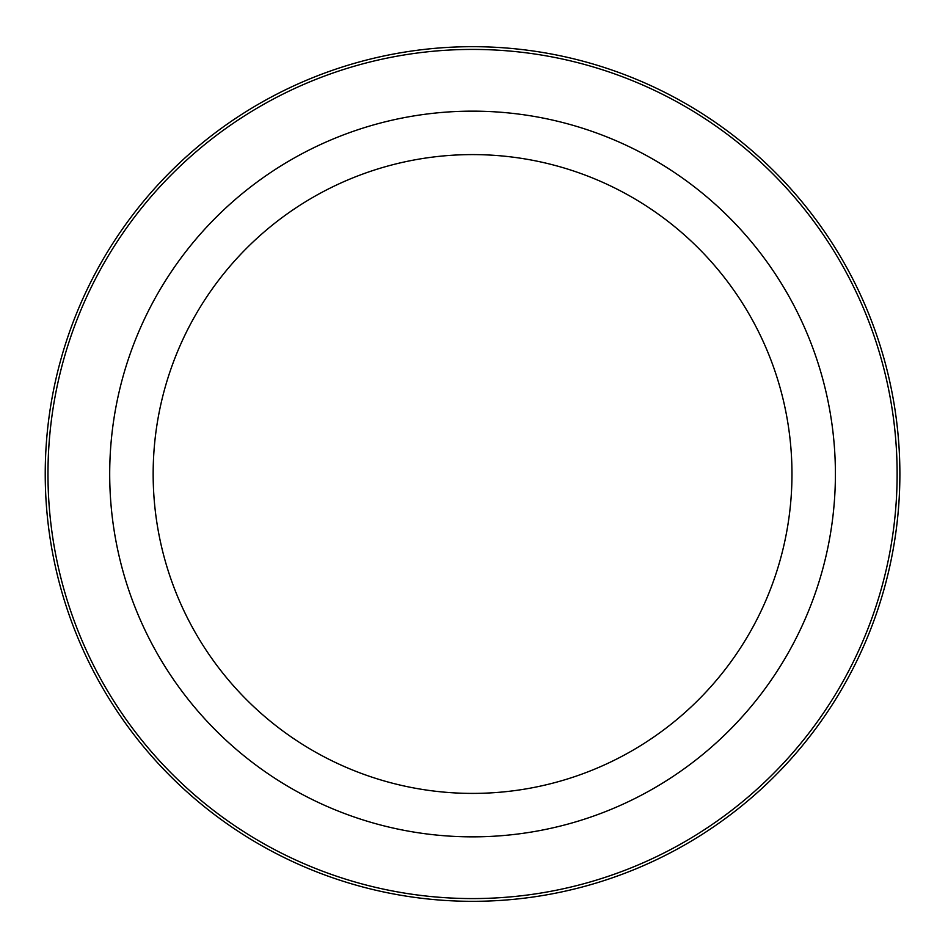 <?xml version="1.0" encoding="UTF-8"?>
<svg xmlns="http://www.w3.org/2000/svg" width="948" height="948" viewBox="0 0 948 948"><rect width="100%" height="100%" fill="white"/><g stroke="black" fill="none" stroke-linecap="round" stroke-linejoin="round"><path stroke-width="1.42" d="M791.971 474A319.417 319.417 0 0 0 312.852 197.385A319.417 319.417 0 0 0 312.852 750.615A319.417 319.417 0 0 0 791.971 474M899.877 474A427.323 427.323 0 0 0 258.899 103.925A427.323 427.323 0 0 0 258.899 844.076A427.323 427.323 0 0 0 899.877 474M897.128 474A424.574 424.574 0 0 0 260.262 106.306A424.574 424.574 0 0 0 260.262 841.694A424.574 424.574 0 0 0 897.128 474M835.401 474A362.847 362.847 0 0 0 291.131 159.762A362.847 362.847 0 0 0 291.131 788.238A362.847 362.847 0 0 0 835.401 474"/></g></svg>
